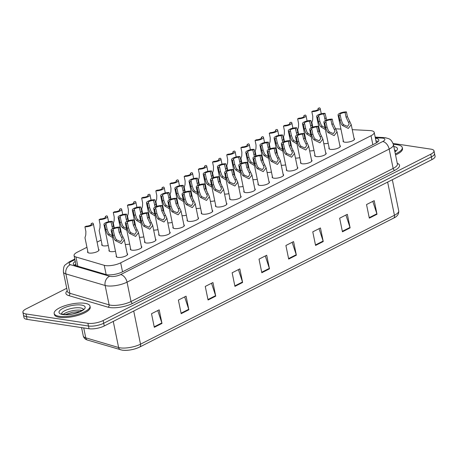 <?xml version="1.0" encoding="UTF-8"?>
<svg xmlns="http://www.w3.org/2000/svg" width="458" height="458" viewBox="0 0 458 458"><rect width="100%" height="100%" fill="white"/><g stroke="black" fill="none" stroke-linecap="round" stroke-linejoin="round"><path stroke-width="0.69" d="M108.265 245.505A5.851 1.855 168.4 0 1 103.388 245.854A5.851 1.855 168.4 0 1 101.75 244.95A5.851 1.855 168.4 0 1 101.974 244.246M98.544 249.238A5.851 1.855 168.4 0 1 99.031 249.793A5.851 1.855 168.4 0 1 95.648 252.266A5.851 1.855 168.4 0 1 89.201 253.051A5.851 1.855 168.4 0 1 87.57 252.152A5.851 1.855 168.4 0 1 87.793 251.442M115.473 251.259A5.851 1.855 168.4 0 1 110.596 251.608A5.851 1.855 168.4 0 1 108.958 250.709A5.851 1.855 168.4 0 1 109.187 249.999M141.327 246.352A5.851 1.855 168.4 0 1 141.814 246.914A5.851 1.855 168.4 0 1 138.43 249.387A5.851 1.855 168.4 0 1 131.99 250.171A5.851 1.855 168.4 0 1 130.353 249.266A5.851 1.855 168.4 0 1 130.576 248.562M155.508 239.156A5.851 1.855 168.4 0 1 155.995 239.711A5.851 1.855 168.4 0 1 152.611 242.185A5.851 1.855 168.4 0 1 146.171 242.969A5.851 1.855 168.4 0 1 144.533 242.064A5.851 1.855 168.4 0 1 144.762 241.36M169.689 231.954A5.851 1.855 168.4 0 1 170.176 232.515A5.851 1.855 168.4 0 1 166.792 234.983A5.851 1.855 168.4 0 1 160.352 235.773A5.851 1.855 168.4 0 1 158.714 234.868A5.851 1.855 168.4 0 1 158.943 234.158M183.87 224.752A5.851 1.855 168.4 0 1 184.356 225.313A5.851 1.855 168.4 0 1 180.973 227.786A5.851 1.855 168.4 0 1 174.532 228.571A5.851 1.855 168.4 0 1 172.895 227.666A5.851 1.855 168.4 0 1 173.124 226.962M198.051 217.556A5.851 1.855 168.4 0 1 198.537 218.117A5.851 1.855 168.4 0 1 195.154 220.584A5.851 1.855 168.4 0 1 188.713 221.369A5.851 1.855 168.4 0 1 187.076 220.47A5.851 1.855 168.4 0 1 187.305 219.76M212.231 210.354A5.851 1.855 168.4 0 1 212.718 210.915A5.851 1.855 168.4 0 1 209.335 213.388A5.851 1.855 168.4 0 1 202.894 214.172A5.851 1.855 168.4 0 1 201.257 213.268A5.851 1.855 168.4 0 1 201.486 212.564M226.412 203.157A5.851 1.855 168.4 0 1 226.899 203.713A5.851 1.855 168.4 0 1 223.515 206.186A5.851 1.855 168.4 0 1 217.075 206.97A5.851 1.855 168.4 0 1 215.437 206.066A5.851 1.855 168.4 0 1 215.666 205.361M240.593 195.955A5.851 1.855 168.4 0 1 241.085 196.516A5.851 1.855 168.4 0 1 237.696 198.984A5.851 1.855 168.4 0 1 231.256 199.774A5.851 1.855 168.4 0 1 229.618 198.869A5.851 1.855 168.4 0 1 229.847 198.159M254.774 188.753A5.851 1.855 168.4 0 1 255.266 189.314A5.851 1.855 168.4 0 1 251.877 191.787A5.851 1.855 168.4 0 1 245.436 192.572A5.851 1.855 168.4 0 1 243.799 191.667A5.851 1.855 168.4 0 1 244.028 190.963M268.955 181.557A5.851 1.855 168.4 0 1 269.447 182.118A5.851 1.855 168.4 0 1 266.058 184.585A5.851 1.855 168.4 0 1 259.617 185.37A5.851 1.855 168.4 0 1 257.98 184.471A5.851 1.855 168.4 0 1 258.209 183.761M283.136 174.355A5.851 1.855 168.4 0 1 283.628 174.916A5.851 1.855 168.4 0 1 280.239 177.389A5.851 1.855 168.4 0 1 273.798 178.173A5.851 1.855 168.4 0 1 272.161 177.269A5.851 1.855 168.4 0 1 272.39 176.565M297.316 167.159A5.851 1.855 168.4 0 1 297.809 167.714A5.851 1.855 168.4 0 1 294.425 170.187A5.851 1.855 168.4 0 1 287.979 170.971A5.851 1.855 168.4 0 1 286.342 170.067A5.851 1.855 168.4 0 1 286.571 169.363M311.497 159.956A5.851 1.855 168.4 0 1 311.99 160.518A5.851 1.855 168.4 0 1 308.606 162.985A5.851 1.855 168.4 0 1 302.16 163.769A5.851 1.855 168.4 0 1 300.522 162.871A5.851 1.855 168.4 0 1 300.751 162.161M325.678 152.754A5.851 1.855 168.4 0 1 326.17 153.316A5.851 1.855 168.4 0 1 322.787 155.789A5.851 1.855 168.4 0 1 316.341 156.573A5.851 1.855 168.4 0 1 314.703 155.668A5.851 1.855 168.4 0 1 314.932 154.964M339.865 145.558A5.851 1.855 168.4 0 1 340.351 146.119A5.851 1.855 168.4 0 1 336.968 148.587A5.851 1.855 168.4 0 1 330.521 149.371A5.851 1.855 168.4 0 1 328.884 148.472A5.851 1.855 168.4 0 1 329.113 147.762M354.045 138.356A5.851 1.855 168.4 0 1 354.532 138.917A5.851 1.855 168.4 0 1 351.149 141.39A5.851 1.855 168.4 0 1 344.702 142.175A5.851 1.855 168.4 0 1 343.065 141.27A5.851 1.855 168.4 0 1 343.294 140.566M127.147 253.555A5.851 1.855 168.4 0 1 127.633 254.116A5.851 1.855 168.4 0 1 124.25 256.583A5.851 1.855 168.4 0 1 117.803 257.367A5.851 1.855 168.4 0 1 116.172 256.469A5.851 1.855 168.4 0 1 116.395 255.759M86.94 247.286L77.265 252.198A10.975 3.481 -11.6 0 0 74.07 255.547A10.975 3.481 -11.6 0 0 75.942 256.978L104.252 265.325A10.975 3.481 -11.6 0 0 105.449 265.583A10.975 3.481 -11.6 0 0 120.683 262.823L371.014 135.728A10.975 3.481 -11.6 0 0 374.215 132.379A10.975 3.481 -11.6 0 0 369.715 130.553L352.259 129.666M101.121 240.084L97.085 242.133M340.941 129.087L335.703 128.824M129.654 244.062A5.851 1.855 168.4 0 1 125.28 244.469M143.835 236.86A5.851 1.855 168.4 0 1 139.461 237.267M158.016 229.664A5.851 1.855 168.4 0 1 153.642 230.071M172.197 222.462A5.851 1.855 168.4 0 1 167.823 222.869M186.377 215.26A5.851 1.855 168.4 0 1 182.003 215.666M200.558 208.064A5.851 1.855 168.4 0 1 196.184 208.47M214.739 200.862A5.851 1.855 168.4 0 1 210.365 201.268M228.92 193.665A5.851 1.855 168.4 0 1 224.546 194.072M243.101 186.463A5.851 1.855 168.4 0 1 238.727 186.87M257.287 179.261A5.851 1.855 168.4 0 1 252.913 179.668M271.468 172.065A5.851 1.855 168.4 0 1 267.094 172.471M285.649 164.863A5.851 1.855 168.4 0 1 281.275 165.269M299.83 157.666A5.851 1.855 168.4 0 1 295.456 158.073M314.011 150.464A5.851 1.855 168.4 0 1 309.637 150.871M328.191 143.262A5.851 1.855 168.4 0 1 323.817 143.669M393.096 143.44L430.915 149.153A10.975 3.481 168.4 0 1 433.984 150.842L434.545 153.562A10.975 3.481 168.4 0 1 431.344 156.905L103.697 323.256A10.975 3.481 168.4 0 1 88.463 326.016L26.53 316.667A10.975 3.481 168.4 0 1 23.455 314.972A10.975 3.481 168.4 0 0 26.53 316.667L88.463 326.016A10.975 3.481 168.4 0 0 103.697 323.256L431.344 156.905A10.975 3.481 168.4 0 0 434.545 153.562L435.1 156.281A10.975 3.481 168.4 0 1 431.905 159.624L104.258 325.976A10.975 3.481 168.4 0 1 89.024 328.735L27.085 319.386A10.975 3.481 168.4 0 1 24.016 317.692L22.9 312.253A10.975 3.481 168.4 0 1 26.095 308.91L66.725 288.282M372.789 201.377L376.871 213.772A2.925 1.815 63.1 0 1 377.003 214.247L374.209 200.656L366.532 204.554L369.32 218.145L377.003 214.247M345.91 215.025L349.998 227.42A2.925 1.815 63.1 0 1 350.124 227.895L347.33 214.304L339.653 218.203L342.441 231.794L350.124 227.895M319.037 228.668L323.119 241.063A2.925 1.815 63.1 0 1 323.245 241.538L320.457 227.952L312.774 231.851L315.568 245.436L323.245 241.538M292.158 242.316L296.24 254.711A2.925 1.815 63.1 0 1 296.366 255.186L293.578 241.595L285.901 245.494L288.689 259.085L296.366 255.186M157.77 310.547L161.851 322.936A2.925 1.815 63.1 0 1 161.983 323.417L159.189 309.826L151.512 313.724L154.3 327.315L161.983 323.417M184.648 296.899L188.73 309.293A2.925 1.815 63.1 0 1 188.856 309.768L186.068 296.177L178.391 300.076L181.179 313.667L188.856 309.768M211.527 283.256L215.609 295.645A2.925 1.815 63.1 0 1 215.735 296.126L212.947 282.534L205.264 286.433L208.058 300.024L215.735 296.126M238.4 269.607L242.488 282.002A2.925 1.815 63.1 0 1 242.614 282.477L239.82 268.886L232.143 272.785L234.931 286.376L242.614 282.477M265.279 255.965L269.361 268.354A2.925 1.815 63.1 0 1 269.493 268.835L266.699 255.243L259.022 259.142L261.81 272.733L269.493 268.835M139.381 347.164A12 3.807 168.4 0 1 122.721 350.181M75.267 261.386A10.975 3.481 -11.6 0 0 73.314 264.02A10.975 3.481 -11.6 0 0 75.192 265.457L105.775 274.474A10.975 3.481 -11.6 0 0 106.966 274.726A10.975 3.481 -11.6 0 0 122.2 271.972L375.617 143.308A10.975 3.481 -11.6 0 0 378.812 139.965A10.975 3.481 -11.6 0 0 375.411 138.224M433.984 150.842A10.975 3.481 168.4 0 1 430.789 154.191L103.142 320.537A10.975 3.481 168.4 0 1 87.907 323.296L25.969 313.948A10.975 3.481 168.4 0 1 22.9 312.253M375.972 140.944A10.975 3.481 168.4 0 1 378.199 141.505M74.482 265.193A10.975 3.481 168.4 0 1 75.828 264.1M113.332 230.254L114.288 234.914L115.662 238.67L116.738 239.946L120.637 241.612L122.315 239.105L119.172 232.435L118.216 227.775A3.658 1.162 -11.6 0 0 114.586 228.49A3.658 1.162 -11.6 0 0 112.949 229.864A3.658 1.162 -11.6 0 0 113.332 230.254L112.015 230.924L112.971 235.584L114.386 239.316L115.422 240.616L121.422 243.61L124.336 239.849L127.404 254.82M112.015 230.924A5.485 1.74 -11.6 0 1 111.157 230.231A5.485 1.74 -11.6 0 1 113.847 228.084A5.485 1.74 -11.6 0 1 119.538 227.105L120.494 231.765L124.336 239.849M119.538 227.105L118.216 227.775M112.628 228.622L111.008 222.016A3.658 1.162 -11.6 0 0 107.372 222.731A3.658 1.162 -11.6 0 0 105.735 224.105A3.658 1.162 -11.6 0 0 106.124 224.494L107.08 229.155L108.454 232.91L109.531 234.187L112.284 235.715M112.668 237.582L108.214 234.857L107.172 233.557L105.758 229.824L104.802 225.164L106.124 224.494M111.008 222.016L112.33 221.346A5.485 1.74 -11.6 0 0 106.634 222.325A5.485 1.74 -11.6 0 0 103.949 224.472A5.485 1.74 -11.6 0 0 104.802 225.164M112.33 221.346L113.968 228.038M84.925 226.836L86.241 226.166A3.658 1.162 -11.6 0 0 89.877 225.445A3.658 1.162 -11.6 0 0 91.514 224.076A3.658 1.162 -11.6 0 0 91.125 223.681L92.447 223.012A5.485 1.74 -11.6 0 1 93.306 223.704A5.485 1.74 -11.6 0 1 90.615 225.851A5.485 1.74 -11.6 0 1 84.925 226.836L85.881 231.496L85.783 235L84.982 237.736L88.056 252.707M91.125 223.681L91.314 224.586M84.885 303.305A18.286 5.805 168.4 0 1 90.003 306.127A18.286 5.805 168.4 0 1 79.429 313.85A18.286 5.805 168.4 0 1 59.288 316.306A18.286 5.805 168.4 0 1 54.176 313.484A18.286 5.805 168.4 0 1 64.75 305.761A18.286 5.805 168.4 0 1 84.885 303.305M90.003 306.127L90.209 307.146A18.286 5.805 168.4 0 1 79.635 314.869A18.286 5.805 168.4 0 1 59.5 317.325A18.286 5.805 168.4 0 1 54.382 314.503L54.176 313.484M127.513 223.052L128.469 227.712L129.843 231.467L130.919 232.744L134.818 234.41L136.495 231.908L133.358 225.233L132.396 220.573A3.658 1.162 -11.6 0 0 128.767 221.294A3.658 1.162 -11.6 0 0 127.129 222.662A3.658 1.162 -11.6 0 0 127.513 223.052L126.196 223.722L127.152 228.382L128.566 232.114L129.608 233.414L135.602 236.414L138.516 232.647L141.585 247.618M126.196 223.722A5.485 1.74 -11.6 0 1 125.337 223.029A5.485 1.74 -11.6 0 1 128.028 220.882A5.485 1.74 -11.6 0 1 133.719 219.903L134.675 224.563L138.516 232.647M133.719 219.903L132.396 220.573M141.694 215.855L142.656 220.516L144.024 224.265L145.1 225.548L148.999 227.214L150.676 224.706L147.539 218.037L146.577 213.376A3.658 1.162 -11.6 0 0 142.948 214.092A3.658 1.162 -11.6 0 0 141.31 215.46A3.658 1.162 -11.6 0 0 141.694 215.855L140.377 216.525L141.333 221.185L142.747 224.918L143.789 226.218L149.783 229.212L152.697 225.451L155.766 240.421M140.377 216.525A5.485 1.74 -11.6 0 1 139.518 215.833A5.485 1.74 -11.6 0 1 142.209 213.686A5.485 1.74 -11.6 0 1 147.9 212.701L148.856 217.367L152.697 225.451M147.9 212.701L146.577 213.376M155.875 208.653L156.836 213.314L158.205 217.069L159.287 218.346L163.18 220.012L164.857 217.504L161.72 210.835L160.764 206.174A3.658 1.162 -11.6 0 0 157.128 206.89A3.658 1.162 -11.6 0 0 155.491 208.264A3.658 1.162 -11.6 0 0 155.875 208.653L154.558 209.323L155.514 213.983L156.928 217.716L157.97 219.016L163.964 222.01L166.878 218.248L169.947 233.219M154.558 209.323A5.485 1.74 -11.6 0 1 153.699 208.63A5.485 1.74 -11.6 0 1 156.39 206.484A5.485 1.74 -11.6 0 1 162.08 205.505L163.037 210.165L166.878 218.248M162.08 205.505L160.764 206.174M170.061 201.451L171.017 206.111L172.385 209.867L173.468 211.149L177.361 212.815L179.038 210.308L175.901 203.633L174.945 198.972A3.658 1.162 -11.6 0 0 171.309 199.694A3.658 1.162 -11.6 0 0 169.672 201.062A3.658 1.162 -11.6 0 0 170.061 201.451L168.739 202.127L169.695 206.787L171.109 210.52L172.151 211.814L178.145 214.813L181.059 211.052L184.127 226.023M168.739 202.127A5.485 1.74 -11.6 0 1 167.88 201.434A5.485 1.74 -11.6 0 1 170.571 199.282A5.485 1.74 -11.6 0 1 176.261 198.303L177.217 202.963L181.059 211.052M176.261 198.303L174.945 198.972M126.809 221.42L125.189 214.813A3.658 1.162 -11.6 0 0 121.553 215.535A3.658 1.162 -11.6 0 0 119.922 216.903A3.658 1.162 -11.6 0 0 120.305 217.292L121.261 221.953L122.635 225.708L123.712 226.991L126.465 228.519M126.849 230.38L122.395 227.655L121.353 226.361L119.939 222.628L118.983 217.962L120.305 217.292M125.189 214.813L126.511 214.144A5.485 1.74 -11.6 0 0 120.815 215.123A5.485 1.74 -11.6 0 0 118.13 217.269A5.485 1.74 -11.6 0 0 118.983 217.962M126.511 214.144L128.148 220.842M140.995 214.224L139.369 207.617A3.658 1.162 -11.6 0 0 135.734 208.333A3.658 1.162 -11.6 0 0 134.102 209.707A3.658 1.162 -11.6 0 0 134.486 210.096L135.442 214.756L136.816 218.506L137.892 219.788L140.646 221.317M141.03 223.183L136.576 220.458L135.534 219.159L134.12 215.426L133.163 210.766L134.486 210.096M139.369 207.617L140.692 206.947A5.485 1.74 -11.6 0 0 135.001 207.926A5.485 1.74 -11.6 0 0 132.31 210.073A5.485 1.74 -11.6 0 0 133.163 210.766M140.692 206.947L142.329 213.64M155.176 207.022L153.55 200.415A3.658 1.162 -11.6 0 0 149.915 201.136A3.658 1.162 -11.6 0 0 148.283 202.505A3.658 1.162 -11.6 0 0 148.667 202.894L149.623 207.554L150.997 211.31L152.073 212.586L154.827 214.121M155.21 215.981L150.756 213.256L149.714 211.957L148.3 208.224L147.344 203.564L148.667 202.894M153.55 200.415L154.873 199.745A5.485 1.74 -11.6 0 0 149.182 200.724A5.485 1.74 -11.6 0 0 146.491 202.871A5.485 1.74 -11.6 0 0 147.344 203.564M154.873 199.745L156.51 206.438M393.399 144.488A18.286 5.805 168.4 0 1 397.178 144.757A18.286 5.805 168.4 0 1 402.29 147.579A18.286 5.805 168.4 0 1 395.34 153.922M402.29 147.579L402.502 148.598A18.286 5.805 168.4 0 1 395.546 154.941M184.242 194.255L185.198 198.915L186.566 202.671L187.648 203.947L191.547 205.613L193.219 203.106L190.081 196.436L189.125 191.776A3.658 1.162 -11.6 0 0 185.49 192.492A3.658 1.162 -11.6 0 0 183.853 193.866A3.658 1.162 -11.6 0 0 184.242 194.255L182.919 194.925L183.876 199.585L185.29 203.318L186.332 204.617L192.326 207.611L195.24 203.85L198.314 218.821M182.919 194.925A5.485 1.74 -11.6 0 1 182.061 194.232A5.485 1.74 -11.6 0 1 184.751 192.085A5.485 1.74 -11.6 0 1 190.442 191.106L191.398 195.766L195.24 203.85M190.442 191.106L189.125 191.776M198.423 187.053L199.379 191.713L200.747 195.469L201.829 196.745L205.728 198.411L207.4 195.91L204.262 189.234L203.306 184.574A3.658 1.162 -11.6 0 0 199.671 185.295A3.658 1.162 -11.6 0 0 198.033 186.664A3.658 1.162 -11.6 0 0 198.423 187.053L197.1 187.723L198.056 192.383L199.47 196.116L200.512 197.415L206.506 200.415L209.421 196.648L212.495 211.619M197.1 187.723A5.485 1.74 -11.6 0 1 196.242 187.03A5.485 1.74 -11.6 0 1 198.932 184.883A5.485 1.74 -11.6 0 1 204.623 183.904L205.579 188.564L209.421 196.648M204.623 183.904L203.306 184.574M212.604 179.857L213.56 184.517L214.928 188.267L216.01 189.549L219.909 191.215L221.58 188.707L218.443 182.038L217.487 177.378A3.658 1.162 -11.6 0 0 213.852 178.093A3.658 1.162 -11.6 0 0 212.214 179.462A3.658 1.162 -11.6 0 0 212.604 179.857L211.281 180.526L212.237 185.187L213.651 188.919L214.693 190.219L220.687 193.213L223.601 189.452L226.676 204.423M211.281 180.526A5.485 1.74 -11.6 0 1 210.422 179.834A5.485 1.74 -11.6 0 1 213.113 177.687A5.485 1.74 -11.6 0 1 218.804 176.702L219.76 181.362L223.601 189.452M218.804 176.702L217.487 177.378M169.357 199.82L167.731 193.219A3.658 1.162 -11.6 0 0 164.096 193.934A3.658 1.162 -11.6 0 0 162.464 195.303A3.658 1.162 -11.6 0 0 162.848 195.698L163.804 200.358L165.178 204.108L166.254 205.39L169.008 206.919M169.391 208.779L164.937 206.06L163.895 204.76L162.487 201.028L161.525 196.368L162.848 195.698M167.731 193.219L169.054 192.543A5.485 1.74 -11.6 0 0 163.363 193.528A5.485 1.74 -11.6 0 0 160.672 195.675A5.485 1.74 -11.6 0 0 161.525 196.368M169.054 192.543L170.691 199.241M183.538 192.623L181.912 186.017A3.658 1.162 -11.6 0 0 178.276 186.732A3.658 1.162 -11.6 0 0 176.645 188.106A3.658 1.162 -11.6 0 0 177.028 188.496L177.985 193.156L179.359 196.911L180.435 198.188L183.189 199.717M183.572 201.583L179.118 198.858L178.076 197.558L176.668 193.826L175.706 189.165L177.028 188.496M181.912 186.017L183.234 185.347A5.485 1.74 -11.6 0 0 177.544 186.326A5.485 1.74 -11.6 0 0 174.853 188.473A5.485 1.74 -11.6 0 0 175.706 189.165M183.234 185.347L184.872 192.039M197.719 185.421L196.093 178.815A3.658 1.162 -11.6 0 0 192.457 179.536A3.658 1.162 -11.6 0 0 190.826 180.904A3.658 1.162 -11.6 0 0 191.209 181.294L192.165 185.954L193.539 189.709L194.616 190.992L197.369 192.52M197.753 194.381L193.299 191.656L192.257 190.362L190.849 186.624L189.887 181.963L191.209 181.294M196.093 178.815L197.415 178.145A5.485 1.74 -11.6 0 0 191.725 179.124A5.485 1.74 -11.6 0 0 189.034 181.271A5.485 1.74 -11.6 0 0 189.887 181.963M197.415 178.145L199.053 184.843M226.784 172.655L227.74 177.315L229.109 181.07L230.191 182.347L234.09 184.013L235.761 181.505L232.624 174.836L231.668 170.176A3.658 1.162 -11.6 0 0 228.032 170.891A3.658 1.162 -11.6 0 0 226.395 172.265A3.658 1.162 -11.6 0 0 226.784 172.655L225.462 173.324L226.418 177.985L227.832 181.717L228.874 183.017L234.868 186.011L237.782 182.25L240.856 197.221M225.462 173.324A5.485 1.74 -11.6 0 1 224.603 172.632A5.485 1.74 -11.6 0 1 227.294 170.485A5.485 1.74 -11.6 0 1 232.985 169.506L233.941 174.166L237.782 182.25M232.985 169.506L231.668 170.176M240.965 165.453L241.921 170.113L243.29 173.868L244.372 175.151L248.27 176.817L249.942 174.309L246.805 167.634L245.849 162.974A3.658 1.162 -11.6 0 0 242.213 163.695A3.658 1.162 -11.6 0 0 240.576 165.063A3.658 1.162 -11.6 0 0 240.965 165.453L239.643 166.128L240.599 170.788L242.013 174.521L243.055 175.815L249.049 178.815L251.963 175.053L255.037 190.024M239.643 166.128A5.485 1.74 -11.6 0 1 238.784 165.43A5.485 1.74 -11.6 0 1 241.475 163.283A5.485 1.74 -11.6 0 1 247.165 162.304L248.121 166.964L251.963 175.053M247.165 162.304L245.849 162.974M255.146 158.256L256.102 162.916L257.476 166.672L258.552 167.949L262.451 169.615L264.123 167.107L260.986 160.437L260.029 155.777A3.658 1.162 -11.6 0 0 256.394 156.493A3.658 1.162 -11.6 0 0 254.757 157.867A3.658 1.162 -11.6 0 0 255.146 158.256L253.824 158.926L254.78 163.586L256.194 167.319L257.236 168.618L263.23 171.613L266.144 167.851L269.218 182.822M253.824 158.926A5.485 1.74 -11.6 0 1 252.965 158.233A5.485 1.74 -11.6 0 1 255.656 156.086A5.485 1.74 -11.6 0 1 261.346 155.107L262.302 159.768L266.144 167.851M261.346 155.107L260.029 155.777M269.327 151.054L270.283 155.714L271.657 159.47L272.733 160.747L276.632 162.413L278.304 159.911L275.166 153.235L274.21 148.575A3.658 1.162 -11.6 0 0 270.575 149.297A3.658 1.162 -11.6 0 0 268.938 150.665A3.658 1.162 -11.6 0 0 269.327 151.054L268.004 151.724L268.961 156.384L270.375 160.117L271.417 161.416L277.411 164.416L280.325 160.649L283.399 175.62M268.004 151.724A5.485 1.74 -11.6 0 1 267.146 151.031A5.485 1.74 -11.6 0 1 269.836 148.884A5.485 1.74 -11.6 0 1 275.527 147.905L276.489 152.566L280.325 160.649M275.527 147.905L274.21 148.575M283.508 143.858L284.464 148.518L285.838 152.268L286.914 153.55L290.813 155.216L292.485 152.709L289.347 146.039L288.391 141.379A3.658 1.162 -11.6 0 0 284.756 142.094A3.658 1.162 -11.6 0 0 283.118 143.463A3.658 1.162 -11.6 0 0 283.508 143.858L282.185 144.528L283.141 149.188L284.555 152.92L285.597 154.22L291.591 157.214L294.505 153.453L297.58 168.424M282.185 144.528A5.485 1.74 -11.6 0 1 281.332 143.835A5.485 1.74 -11.6 0 1 284.017 141.688A5.485 1.74 -11.6 0 1 289.708 140.703L290.67 145.363L294.505 153.453M289.708 140.703L288.391 141.379M211.899 178.225L210.274 171.618A3.658 1.162 -11.6 0 0 206.638 172.334A3.658 1.162 -11.6 0 0 205.007 173.708A3.658 1.162 -11.6 0 0 205.39 174.097L206.346 178.757L207.72 182.507L208.796 183.79L211.55 185.318M211.934 187.185L207.48 184.459L206.438 183.16L205.029 179.427L204.073 174.767L205.39 174.097M210.274 171.618L211.596 170.949A5.485 1.74 -11.6 0 0 205.905 171.927A5.485 1.74 -11.6 0 0 203.215 174.074A5.485 1.74 -11.6 0 0 204.073 174.767M211.596 170.949L213.233 177.641M226.08 171.023L224.454 164.416A3.658 1.162 -11.6 0 0 220.819 165.138A3.658 1.162 -11.6 0 0 219.187 166.506A3.658 1.162 -11.6 0 0 219.571 166.895L220.527 171.555L221.901 175.311L222.977 176.588L225.731 178.122M226.115 179.983L221.661 177.257L220.619 175.958L219.21 172.225L218.254 167.565L219.571 166.895M224.454 164.416L225.777 163.746A5.485 1.74 -11.6 0 0 220.086 164.725A5.485 1.74 -11.6 0 0 217.395 166.872A5.485 1.74 -11.6 0 0 218.254 167.565M225.777 163.746L227.414 170.439M240.261 163.821L238.635 157.214A3.658 1.162 -11.6 0 0 235 157.936A3.658 1.162 -11.6 0 0 233.368 159.304A3.658 1.162 -11.6 0 0 233.752 159.699L234.708 164.359L236.082 168.109L237.158 169.391L239.912 170.92M240.295 172.781L235.841 170.061L234.799 168.762L233.391 165.029L232.435 160.369L233.752 159.699M238.635 157.214L239.958 156.544A5.485 1.74 -11.6 0 0 234.267 157.529A5.485 1.74 -11.6 0 0 231.576 159.676A5.485 1.74 -11.6 0 0 232.435 160.369M239.958 156.544L241.595 163.243M254.442 156.625L252.816 150.018A3.658 1.162 -11.6 0 0 249.181 150.734A3.658 1.162 -11.6 0 0 247.549 152.108A3.658 1.162 -11.6 0 0 247.933 152.497L248.889 157.157L250.263 160.913L251.339 162.189L254.093 163.718M254.476 165.584L250.022 162.859L248.98 161.559L247.572 157.827L246.616 153.167L247.933 152.497M252.816 150.018L254.138 149.348A5.485 1.74 -11.6 0 0 248.448 150.327A5.485 1.74 -11.6 0 0 245.757 152.474A5.485 1.74 -11.6 0 0 246.616 153.167M254.138 149.348L255.776 156.041M268.623 149.423L266.997 142.816A3.658 1.162 -11.6 0 0 263.361 143.537A3.658 1.162 -11.6 0 0 261.73 144.905A3.658 1.162 -11.6 0 0 262.113 145.295L263.069 149.955L264.443 153.711L265.52 154.993L268.274 156.522M268.657 158.382L264.203 155.657L263.167 154.363L261.753 150.625L260.797 145.965L262.113 145.295M266.997 142.816L268.319 142.146A5.485 1.74 -11.6 0 0 262.629 143.125A5.485 1.74 -11.6 0 0 259.938 145.272A5.485 1.74 -11.6 0 0 260.797 145.965M268.319 142.146L269.957 148.844M297.689 136.656L298.645 141.316L300.019 145.072L301.095 146.348L304.994 148.014L306.665 145.507L303.528 138.837L302.572 134.177A3.658 1.162 -11.6 0 0 298.937 134.892A3.658 1.162 -11.6 0 0 297.299 136.266A3.658 1.162 -11.6 0 0 297.689 136.656L296.366 137.326L297.322 141.986L298.736 145.718L299.778 147.018L305.778 150.012L308.686 146.251L311.761 161.222M296.366 137.326A5.485 1.74 -11.6 0 1 295.513 136.633A5.485 1.74 -11.6 0 1 298.198 134.486A5.485 1.74 -11.6 0 1 303.894 133.507L304.851 138.167L308.686 146.251M303.894 133.507L302.572 134.177M311.869 129.454L312.825 134.114L314.199 137.869L315.276 139.152L319.174 140.818L320.846 138.31L317.709 131.635L316.753 126.975A3.658 1.162 -11.6 0 0 313.117 127.696A3.658 1.162 -11.6 0 0 311.486 129.064A3.658 1.162 -11.6 0 0 311.869 129.454L310.547 130.124L311.503 134.789L312.917 138.522L313.959 139.816L319.959 142.816L322.867 139.055L325.941 154.025M310.547 130.124A5.485 1.74 -11.6 0 1 309.694 129.431A5.485 1.74 -11.6 0 1 312.379 127.284A5.485 1.74 -11.6 0 1 318.075 126.305L319.031 130.965L322.867 139.055M318.075 126.305L316.753 126.975M326.05 122.257L327.006 126.918L328.38 130.667L329.457 131.95L333.355 133.616L335.027 131.108L331.89 124.439L330.934 119.778A3.658 1.162 -11.6 0 0 327.298 120.494A3.658 1.162 -11.6 0 0 325.667 121.868A3.658 1.162 -11.6 0 0 326.05 122.257L324.728 122.927L325.684 127.587L327.098 131.32L328.14 132.62L334.14 135.614L337.048 131.852L340.122 146.823M324.728 122.927A5.485 1.74 -11.6 0 1 323.875 122.234A5.485 1.74 -11.6 0 1 326.565 120.088A5.485 1.74 -11.6 0 1 332.256 119.109L333.212 123.769L337.048 131.852M332.256 119.109L330.934 119.778M340.231 115.055L341.187 119.715L342.561 123.471L343.637 124.748L347.536 126.414L349.208 123.912L346.071 117.237L345.114 112.576A3.658 1.162 -11.6 0 0 341.479 113.298A3.658 1.162 -11.6 0 0 339.847 114.666A3.658 1.162 -11.6 0 0 340.231 115.055L338.909 115.725L339.865 120.385L341.279 124.118L342.321 125.418L348.32 128.417L351.229 124.65L354.303 139.621M338.909 115.725A5.485 1.74 -11.6 0 1 338.056 115.032A5.485 1.74 -11.6 0 1 340.746 112.886A5.485 1.74 -11.6 0 1 346.437 111.907L347.393 116.567L351.229 124.65M346.437 111.907L345.114 112.576M282.804 142.226L281.178 135.62A3.658 1.162 -11.6 0 0 277.548 136.335A3.658 1.162 -11.6 0 0 275.911 137.709A3.658 1.162 -11.6 0 0 276.294 138.098L277.25 142.759L278.624 146.508L279.701 147.791L282.454 149.319M282.838 151.186L278.384 148.461L277.348 147.161L275.934 143.428L274.977 138.768L276.294 138.098M281.178 135.62L282.5 134.95A5.485 1.74 -11.6 0 0 276.809 135.929A5.485 1.74 -11.6 0 0 274.119 138.076A5.485 1.74 -11.6 0 0 274.977 138.768M282.5 134.95L284.137 141.642M296.984 135.024L295.358 128.417A3.658 1.162 -11.6 0 0 291.729 129.139A3.658 1.162 -11.6 0 0 290.091 130.507A3.658 1.162 -11.6 0 0 290.475 130.896L291.431 135.557L292.805 139.312L293.881 140.589L296.635 142.123M297.019 143.984L292.565 141.259L291.528 139.959L290.114 136.226L289.158 131.566L290.475 130.896M295.358 128.417L296.681 127.748A5.485 1.74 -11.6 0 0 290.99 128.727A5.485 1.74 -11.6 0 0 288.3 130.874A5.485 1.74 -11.6 0 0 289.158 131.566M296.681 127.748L298.318 134.44M311.165 127.822L309.539 121.215A3.658 1.162 -11.6 0 0 305.91 121.937A3.658 1.162 -11.6 0 0 304.272 123.305A3.658 1.162 -11.6 0 0 304.656 123.7L305.612 128.36L306.986 132.11L308.062 133.393L310.816 134.921M311.2 136.782L306.751 134.062L305.709 132.763L304.295 129.03L303.339 124.37L304.656 123.7M309.539 121.215L310.862 120.546A5.485 1.74 -11.6 0 0 305.171 121.53A5.485 1.74 -11.6 0 0 302.48 123.677A5.485 1.74 -11.6 0 0 303.339 124.37M310.862 120.546L312.499 127.244M325.346 120.626L323.72 114.019A3.658 1.162 -11.6 0 0 320.09 114.735A3.658 1.162 -11.6 0 0 318.453 116.109A3.658 1.162 -11.6 0 0 318.837 116.498L319.798 121.158L321.167 124.914L322.243 126.19L324.997 127.719M325.38 129.585L320.932 126.86L319.89 125.561L318.476 121.828L317.52 117.168L318.837 116.498M323.72 114.019L325.043 113.349A5.485 1.74 -11.6 0 0 319.352 114.328A5.485 1.74 -11.6 0 0 316.661 116.475A5.485 1.74 -11.6 0 0 317.52 117.168M325.043 113.349L326.68 120.042M99.105 219.634L100.422 218.964A3.658 1.162 -11.6 0 0 104.058 218.243A3.658 1.162 -11.6 0 0 105.695 216.874A3.658 1.162 -11.6 0 0 105.306 216.485L106.628 215.815A5.485 1.74 -11.6 0 1 107.487 216.508A5.485 1.74 -11.6 0 1 104.796 218.655A5.485 1.74 -11.6 0 1 99.105 219.634L100.062 224.294L99.964 227.798L99.163 230.54L102.237 245.511M105.306 216.485L105.495 217.384M113.286 212.432L114.603 211.762A3.658 1.162 -11.6 0 0 118.238 211.046A3.658 1.162 -11.6 0 0 119.876 209.672A3.658 1.162 -11.6 0 0 119.486 209.283L120.809 208.613A5.485 1.74 -11.6 0 1 121.668 209.306A5.485 1.74 -11.6 0 1 118.977 211.453A5.485 1.74 -11.6 0 1 113.286 212.432L114.242 217.092L114.145 220.601L113.344 223.338L114.288 227.929M119.486 209.283L119.675 210.188M127.467 205.236L128.784 204.566A3.658 1.162 -11.6 0 0 132.419 203.844A3.658 1.162 -11.6 0 0 134.057 202.476A3.658 1.162 -11.6 0 0 133.667 202.087L134.99 201.417A5.485 1.74 -11.6 0 1 135.849 202.11A5.485 1.74 -11.6 0 1 133.158 204.257A5.485 1.74 -11.6 0 1 127.467 205.236L128.423 209.896L128.326 213.399L127.524 216.136L128.469 220.727M133.667 202.087L133.856 202.986M141.648 198.033L142.965 197.364A3.658 1.162 -11.6 0 0 146.6 196.648A3.658 1.162 -11.6 0 0 148.237 195.274A3.658 1.162 -11.6 0 0 147.848 194.885L149.171 194.215A5.485 1.74 -11.6 0 1 150.029 194.908A5.485 1.74 -11.6 0 1 147.339 197.054A5.485 1.74 -11.6 0 1 141.648 198.033L142.604 202.694L142.507 206.203L141.705 208.94L142.65 213.531M147.848 194.885L148.037 195.784M155.829 190.837L157.146 190.167A3.658 1.162 -11.6 0 0 160.781 189.446A3.658 1.162 -11.6 0 0 162.418 188.078A3.658 1.162 -11.6 0 0 162.029 187.683L163.351 187.013A5.485 1.74 -11.6 0 1 164.21 187.706A5.485 1.74 -11.6 0 1 161.519 189.852A5.485 1.74 -11.6 0 1 155.829 190.837L156.785 195.497L156.688 199.001L155.886 201.738L156.831 206.329M162.029 187.683L162.218 188.587M170.01 183.635L171.326 182.965A3.658 1.162 -11.6 0 0 174.962 182.244A3.658 1.162 -11.6 0 0 176.599 180.876A3.658 1.162 -11.6 0 0 176.21 180.486L177.532 179.817A5.485 1.74 -11.6 0 1 178.391 180.509A5.485 1.74 -11.6 0 1 175.7 182.656A5.485 1.74 -11.6 0 1 170.01 183.635L170.966 188.295L170.868 191.799L170.067 194.541L171.011 199.127M176.21 180.486L176.399 181.385M184.19 176.433L185.507 175.763A3.658 1.162 -11.6 0 0 189.143 175.048A3.658 1.162 -11.6 0 0 190.78 173.674A3.658 1.162 -11.6 0 0 190.396 173.284L191.713 172.614A5.485 1.74 -11.6 0 1 192.572 173.307A5.485 1.74 -11.6 0 1 189.881 175.454A5.485 1.74 -11.6 0 1 184.19 176.433L185.147 181.093L185.049 184.603L184.248 187.339L185.192 191.931M190.396 173.284L190.58 174.189M198.371 169.237L199.694 168.567A3.658 1.162 -11.6 0 0 203.323 167.846A3.658 1.162 -11.6 0 0 204.961 166.477A3.658 1.162 -11.6 0 0 204.577 166.088L205.894 165.418A5.485 1.74 -11.6 0 1 206.753 166.111A5.485 1.74 -11.6 0 1 204.062 168.258A5.485 1.74 -11.6 0 1 198.371 169.237L199.327 173.897L199.23 177.401L198.429 180.137L199.373 184.729M204.577 166.088L204.76 166.987M212.552 162.035L213.875 161.365A3.658 1.162 -11.6 0 0 217.504 160.649A3.658 1.162 -11.6 0 0 219.142 159.275A3.658 1.162 -11.6 0 0 218.758 158.886L220.075 158.216A5.485 1.74 -11.6 0 1 220.933 158.909A5.485 1.74 -11.6 0 1 218.243 161.056A5.485 1.74 -11.6 0 1 212.552 162.035L213.508 166.695L213.411 170.204L212.609 172.941L213.554 177.532M218.758 158.886L218.941 159.785M226.733 154.838L228.055 154.169A3.658 1.162 -11.6 0 0 231.685 153.447A3.658 1.162 -11.6 0 0 233.322 152.079A3.658 1.162 -11.6 0 0 232.939 151.684L234.256 151.014A5.485 1.74 -11.6 0 1 235.114 151.707A5.485 1.74 -11.6 0 1 232.424 153.854A5.485 1.74 -11.6 0 1 226.733 154.838L227.689 159.499L227.592 163.002L226.79 165.739L227.735 170.33M232.939 151.684L233.122 152.588M240.914 147.636L242.236 146.966A3.658 1.162 -11.6 0 0 245.866 146.245A3.658 1.162 -11.6 0 0 247.503 144.877A3.658 1.162 -11.6 0 0 247.12 144.488L248.436 143.818A5.485 1.74 -11.6 0 1 249.295 144.51A5.485 1.74 -11.6 0 1 246.604 146.657A5.485 1.74 -11.6 0 1 240.914 147.636L241.87 152.296L241.772 155.8L240.971 158.542L241.916 163.128M247.12 144.488L247.303 145.386M255.095 140.434L256.417 139.764A3.658 1.162 -11.6 0 0 260.047 139.049A3.658 1.162 -11.6 0 0 261.684 137.675A3.658 1.162 -11.6 0 0 261.3 137.286L262.617 136.616A5.485 1.74 -11.6 0 1 263.476 137.308A5.485 1.74 -11.6 0 1 260.785 139.455A5.485 1.74 -11.6 0 1 255.095 140.434L256.051 145.094L255.953 148.604L255.152 151.34L256.096 155.932M261.3 137.286L261.484 138.19M269.275 133.238L270.598 132.568A3.658 1.162 -11.6 0 0 274.233 131.847A3.658 1.162 -11.6 0 0 275.865 130.478A3.658 1.162 -11.6 0 0 275.481 130.089L276.798 129.419A5.485 1.74 -11.6 0 1 277.657 130.112A5.485 1.74 -11.6 0 1 274.966 132.259A5.485 1.74 -11.6 0 1 269.275 133.238L270.231 137.898L270.134 141.402L269.338 144.138L270.277 148.73M275.481 130.089L275.664 130.988M283.456 126.036L284.779 125.366A3.658 1.162 -11.6 0 0 288.414 124.65A3.658 1.162 -11.6 0 0 290.046 123.276A3.658 1.162 -11.6 0 0 289.662 122.887L290.979 122.217A5.485 1.74 -11.6 0 1 291.838 122.91A5.485 1.74 -11.6 0 1 289.147 125.057A5.485 1.74 -11.6 0 1 283.456 126.036L284.412 130.696L284.315 134.2L283.519 136.942L284.458 141.533M289.662 122.887L289.845 123.786M297.637 118.84L298.96 118.17A3.658 1.162 -11.6 0 0 302.595 117.448A3.658 1.162 -11.6 0 0 304.226 116.08A3.658 1.162 -11.6 0 0 303.843 115.685L305.16 115.015A5.485 1.74 -11.6 0 1 306.018 115.708A5.485 1.74 -11.6 0 1 303.328 117.855A5.485 1.74 -11.6 0 1 297.637 118.84L298.593 123.5L298.496 127.003L297.7 129.74L298.639 134.331M303.843 115.685L304.026 116.59M311.818 111.638L313.14 110.968A3.658 1.162 -11.6 0 0 316.776 110.246A3.658 1.162 -11.6 0 0 318.407 108.878A3.658 1.162 -11.6 0 0 318.024 108.489L319.34 107.819A5.485 1.74 -11.6 0 1 320.199 108.512A5.485 1.74 -11.6 0 1 317.509 110.659A5.485 1.74 -11.6 0 1 311.818 111.638L312.774 116.298L312.677 119.801L311.881 122.544L312.82 127.129M318.024 108.489L318.207 109.388M106.153 274.571L104.252 265.325M376.768 142.661A10.975 6.578 92.9 0 0 376.344 142.776M122.526 271.806L120.683 262.823M77.843 266.235L75.942 256.978M372.858 144.711L371.014 135.728M83.728 327.934L85.761 337.827L118.616 347.513A14.633 4.643 -11.6 0 0 120.214 347.857A14.633 4.643 -11.6 0 0 140.52 344.176A3.658 2.267 63.1 0 1 139.661 347.061C133.891 349.706 128.08 350.748 122.223 350.175L87.684 340.122C85.302 339.447 83.825 338.044 83.264 335.914A14.633 4.643 -11.6 0 0 85.761 337.827A3.658 2.977 106.4 0 0 87.684 340.122M120.54 349.809A3.658 2.977 106.4 0 1 118.616 347.513L113.258 321.401M133.713 311.016L140.52 344.176L394.447 215.26A14.633 4.643 -11.6 0 0 398.712 210.794C399.004 214.041 397.292 216.491 393.588 218.14A3.658 2.267 -116.9 0 0 394.447 215.26L387.64 182.101M431.905 159.624L430.789 154.191M104.258 325.976L103.142 320.537M89.024 328.735L87.907 323.296M27.085 319.386L25.969 313.948M269.361 268.354L261.713 272.241M242.488 282.002L234.834 285.884M215.609 295.645L207.955 299.532M188.73 309.293L181.076 313.18M161.851 322.936L154.203 326.823M296.24 254.711L288.586 258.593M323.119 241.063L315.465 244.95M349.998 227.42L342.344 231.301M376.871 213.772L369.222 217.659M74.912 259.657L71.282 261.501A7.317 2.319 -11.6 0 0 70.406 264.69L109.668 276.266A7.317 2.319 -11.6 0 0 110.464 276.437A7.317 2.319 -11.6 0 0 120.62 274.6L382.739 141.516A7.317 2.319 -11.6 0 0 382.819 138.161A7.317 2.319 -11.6 0 0 381.869 138.064L375.314 137.732M382.739 141.516A7.317 4.534 -116.9 0 1 389.168 149.073L127.049 282.151A14.633 4.643 168.4 0 1 106.737 285.832A14.633 4.643 168.4 0 1 105.145 285.489L109.118 304.856A14.633 4.643 -11.6 0 0 110.716 305.2A14.633 4.643 -11.6 0 0 131.022 301.519L393.141 168.441A14.633 4.643 -11.6 0 0 397.401 163.981L393.428 144.613A14.633 4.643 168.4 0 1 389.168 149.073L393.141 168.441A1.826 1.134 63.1 0 0 394.75 170.33L132.631 303.408A1.826 1.134 63.1 0 1 131.022 301.519L127.049 282.151A7.317 4.534 -116.9 0 0 120.62 274.6M393.428 144.613C391.04 138.619 389.317 138.877 385.31 137.721L383.632 137.555A7.317 4.385 92.9 0 0 381.869 138.064M132.631 303.408A16.459 5.221 168.4 0 1 109.783 307.547A16.459 5.221 168.4 0 1 107.991 307.163L68.729 295.587A16.459 5.221 168.4 0 1 67.229 290.721M397.269 163.334A16.459 5.221 168.4 0 1 394.75 170.33M109.668 276.266A7.317 5.96 106.4 0 0 105.145 285.489L65.883 273.913L69.856 293.28L109.118 304.856A1.826 1.489 -73.6 0 1 107.991 307.163M70.406 264.69A7.317 5.96 106.4 0 0 65.883 273.913A14.633 4.643 168.4 0 1 63.381 272L67.36 291.368A14.633 4.643 -11.6 0 0 69.856 293.28A1.826 1.489 -73.6 0 1 68.729 295.587M71.282 261.501A7.317 4.534 -116.9 0 0 69.37 261.776L65.334 264.821C64.028 265.56 63.381 267.953 63.381 272M122.962 236.786L121.645 237.456M116.738 239.946L115.422 240.616M114.288 234.914L112.971 235.584M120.494 231.765L119.172 232.435M111.964 226.676L113.286 226.006M105.758 229.824L107.08 229.155M108.214 234.857L109.531 234.187M61.561 313.856A11.147 3.538 168.4 0 1 68.362 309.27A11.147 3.538 168.4 0 1 80.31 307.885A11.147 3.538 168.4 0 1 83.356 309.379M81.427 305.062A13.345 4.237 168.4 0 1 81.272 311.194A13.345 4.237 168.4 0 1 62.752 314.549A13.345 4.237 168.4 0 1 62.901 308.417A13.345 4.237 168.4 0 1 81.427 305.062M63.25 314.377A11.147 3.538 168.4 0 1 80.797 310.261A11.147 3.538 168.4 0 1 82.011 310.524M137.142 229.59L135.826 230.254M130.919 232.744L129.608 233.414M128.469 227.712L127.152 228.382M134.675 224.563L133.358 225.233M151.323 222.388L150.006 223.057M145.1 225.548L143.789 226.218M142.656 220.516L141.333 221.185M148.856 217.367L147.539 218.037M165.504 215.186L164.187 215.855M159.287 218.346L157.97 219.016M156.836 213.314L155.514 213.983M163.037 210.165L161.72 210.835M179.685 207.989L178.374 208.659M173.468 211.149L172.151 211.814M171.017 206.111L169.695 206.787M177.217 202.963L175.901 203.633M126.145 219.474L127.467 218.804M119.939 222.628L121.261 221.953M122.395 227.655L123.712 226.991M140.325 212.277L141.648 211.607M134.12 215.426L135.442 214.756M136.576 220.458L137.892 219.788M154.506 205.075L155.829 204.405M148.3 208.224L149.623 207.554M150.756 213.256L152.073 212.586M394.504 149.846A11.147 3.538 168.4 0 1 395.649 150.831M393.823 146.531A13.345 4.237 168.4 0 1 394.922 151.879M193.866 200.787L192.555 201.457M187.648 203.947L186.332 204.617M185.198 198.915L183.876 199.585M191.398 195.766L190.081 196.436M208.052 193.591L206.735 194.255M201.829 196.745L200.512 197.415M199.379 191.713L198.056 192.383M205.579 188.564L204.262 189.234M222.233 186.389L220.916 187.059M216.01 189.549L214.693 190.219M213.56 184.517L212.237 185.187M219.76 181.362L218.443 182.038M168.687 197.879L170.01 197.203M162.487 201.028L163.804 200.358M164.937 206.06L166.254 205.39M182.868 190.677L184.19 190.007M176.668 193.826L177.985 193.156M179.118 198.858L180.435 198.188M197.049 183.475L198.371 182.805M190.849 186.624L192.165 185.954M193.299 191.656L194.616 190.992M236.414 179.187L235.097 179.857M230.191 182.347L228.874 183.017M227.74 177.315L226.418 177.985M233.941 174.166L232.624 174.836M250.595 171.99L249.278 172.66M244.372 175.151L243.055 175.815M241.921 170.113L240.599 170.788M248.121 166.964L246.805 167.634M264.776 164.788L263.459 165.458M258.552 167.949L257.236 168.618M256.102 162.916L254.78 163.586M262.302 159.768L260.986 160.437M278.956 157.592L277.64 158.256M272.733 160.747L271.417 161.416M270.283 155.714L268.961 156.384M276.489 152.566L275.166 153.235M293.137 150.39L291.82 151.06M286.914 153.55L285.597 154.22M284.464 148.518L283.141 149.188M290.67 145.363L289.347 146.039M211.23 176.278L212.552 175.609M205.029 179.427L206.346 178.757M207.48 184.459L208.796 183.79M225.41 169.076L226.733 168.407M219.21 172.225L220.527 171.555M221.661 177.257L222.977 176.588M239.591 161.88L240.914 161.205M233.391 165.029L234.708 164.359M235.841 170.061L237.158 169.391M253.772 154.678L255.095 154.008M247.572 157.827L248.889 157.157M250.022 162.859L251.339 162.189M267.953 147.476L269.275 146.806M261.753 150.625L263.069 149.955M264.203 155.657L265.52 154.993M307.318 143.188L306.001 143.858M301.095 146.348L299.778 147.018M298.645 141.316L297.322 141.986M304.851 138.167L303.528 138.837M321.499 135.992L320.182 136.661M315.276 139.152L313.959 139.816M312.825 134.114L311.503 134.789M319.031 130.965L317.709 131.635M335.68 128.79L334.363 129.459M329.457 131.95L328.14 132.62M327.006 126.918L325.684 127.587M333.212 123.769L331.89 124.439M349.86 121.593L348.544 122.257M343.637 124.748L342.321 125.418M341.187 119.715L339.865 120.385M347.393 116.567L346.071 117.237M282.134 140.28L283.456 139.61M275.934 143.428L277.25 142.759M278.384 148.461L279.701 147.791M296.32 133.078L297.637 132.408M290.114 136.226L291.431 135.557M292.565 141.259L293.881 140.589M310.501 125.876L311.818 125.206M304.295 129.03L305.612 128.36M306.751 134.062L308.062 133.393M324.682 118.679L325.999 118.009M318.476 121.828L319.798 121.158M320.932 126.86L322.243 126.19M75.845 264.203L75.164 264.575M376.98 142.524L376.287 142.484M76.16 265.743L74.07 255.547M376.373 142.902L374.215 132.379M393.588 218.14L139.661 347.061M398.712 210.794L392.329 179.719M83.264 335.914L81.558 327.607M78.41 312.276L78.249 311.503M74.786 259.028L69.37 261.776M383.632 137.555L375.188 137.125M111.157 230.231L116.658 257.024M103.949 224.472L109.445 251.27M93.306 223.704L98.802 250.503M83.425 309.602L83.436 309.253C84.392 309.104 82.703 310.118 78.387 312.282C72.53 314.234 67.566 314.944 63.496 314.417L61.441 313.77M80.247 311.492L72.507 312.241L65.254 314.572M125.337 223.029L130.839 249.828M139.518 215.833L145.02 242.626M153.699 208.63L159.201 235.429M167.88 201.434L173.382 228.227M118.13 217.269L121.742 234.885M132.31 210.073L135.923 227.683M146.491 202.871L150.104 220.487M395.718 151.054L395.729 150.699L394.859 151.581M182.061 194.232L187.562 221.025M196.242 187.03L201.743 213.829M210.422 179.834L215.924 206.627M160.672 195.675L164.285 213.285M174.853 188.473L178.465 206.083M189.034 181.271L192.646 198.886M224.603 172.632L230.105 199.43M238.784 165.43L244.286 192.228M252.965 158.233L258.467 185.026M267.146 151.031L272.647 177.83M281.332 143.835L286.828 170.628M203.215 174.074L206.827 191.684M217.395 166.872L221.008 184.488M231.576 159.676L235.189 177.286M245.757 152.474L249.37 170.084M259.938 145.272L263.55 162.888M295.513 136.633L301.009 163.432M309.694 129.431L315.19 156.23M323.875 122.234L329.371 149.027M338.056 115.032L343.552 141.831M274.119 138.076L277.731 155.686M288.3 130.874L291.918 148.489M302.48 123.677L306.099 141.287M316.661 116.475L320.279 134.085M107.487 216.508L108.563 221.752M121.668 209.306L122.744 214.55M135.849 202.11L136.925 207.354M150.029 194.908L151.106 200.152M164.21 187.706L165.286 192.955M178.391 180.509L179.467 185.753M192.572 173.307L193.648 178.551M206.753 166.111L207.829 171.355M220.933 158.909L222.01 164.153M235.114 151.707L236.191 156.957M249.295 144.51L250.371 149.755M263.476 137.308L264.552 142.553M277.657 130.112L278.733 135.356M291.838 122.91L292.914 128.154M306.018 115.708L307.095 120.958M320.199 108.512L321.276 113.756"/></g></svg>
